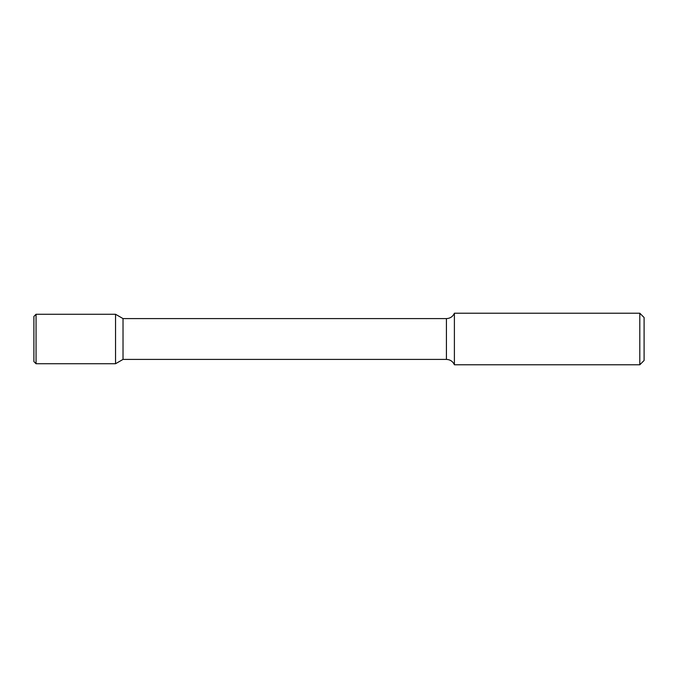 <?xml version="1.0" encoding="UTF-8"?>
<svg xmlns="http://www.w3.org/2000/svg" width="678" height="678" viewBox="0 0 678 678"><rect width="100%" height="100%" fill="white"/><g stroke="black" fill="none" stroke-linecap="round" stroke-linejoin="round"><path stroke-width="1.02" d="M639.803 364.781L639.803 313.219L644.1 317.516L644.1 360.484L639.803 364.781L454.396 364.781C452.828 361.374 450.175 359.586 446.429 359.408L123.023 359.408L115.548 363.73L115.548 314.27L36.053 314.27L36.053 363.73L33.9 361.586L33.9 316.414L36.053 314.27M123.023 359.408L123.023 318.592L115.548 314.27L115.548 363.73L36.053 363.73M454.396 364.781L454.396 313.219C452.828 316.626 450.175 318.414 446.429 318.592L123.023 318.592M446.429 359.408L446.429 318.592M639.803 313.219L454.396 313.219"/></g></svg>
